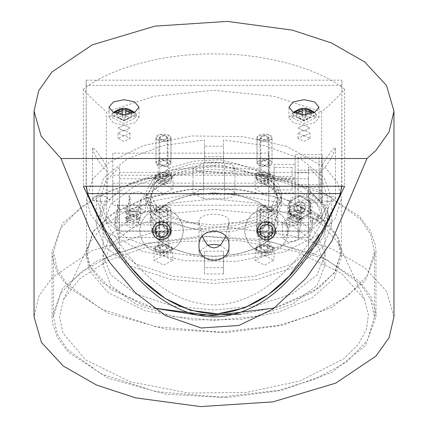 <?xml version="1.0" encoding="UTF-8"?>
<svg xmlns="http://www.w3.org/2000/svg" width="428" height="428" viewBox="0 0 428 428"><rect width="100%" height="100%" fill="white"/><g stroke="black" fill="none" stroke-linecap="round" stroke-linejoin="round"><path stroke-width="0.32" stroke-dasharray="2.14 1.6" d="M316.132 217.708L315.848 218.767L316.297 220.356L317.341 220.227L319.561 216.648L319.106 215.059L318.063 215.188L316.132 217.708M306.609 193.67L307.17 196.292L307.775 196.441L310.632 193.67L310.075 191.043L309.465 190.893L306.609 193.67M298.985 211.047L296.203 206.531L300.718 203.755L296.203 206.531L298.985 211.047L303.495 208.27L300.718 203.755L303.495 208.27L298.985 211.047L296.203 206.531L300.718 203.755L303.495 208.27L298.985 211.047L296.203 206.531L300.718 203.755L303.495 208.27L298.985 211.047M341.86 186.228L341.86 85.375L86.14 85.375L86.14 186.228M131.289 267.741L106.369 231.714L87.585 193.617L340.415 193.617L321.631 231.714M303.982 136.163L297.984 133.167L303.982 130.166L309.984 133.167L303.982 136.163M124.018 130.166L118.016 133.167L124.018 136.163L130.016 133.167L124.018 130.166M170.51 230.767C171.002 219.163 152.015 219.163 152.512 230.767C152.015 242.366 171.002 242.366 170.51 230.767C171.002 219.163 152.015 219.163 152.512 230.767C152.015 242.366 171.002 242.366 170.51 230.767M228.996 245.763C229.82 226.423 198.18 226.423 199.004 245.763C198.18 265.103 229.82 265.103 228.996 245.763M257.49 230.767C256.998 242.366 275.985 242.366 275.488 230.767C275.985 219.163 256.998 219.163 257.49 230.767C256.998 242.366 275.985 242.366 275.488 230.767C275.985 219.163 256.998 219.163 257.49 230.767M341.651 186.228L341.86 80.18L86.14 80.18L86.349 186.228M303.982 124.971L309.984 127.967L303.982 130.968L297.984 127.967L303.982 124.971L297.984 127.967L303.982 130.968L309.984 127.967L303.982 124.971M124.018 130.968L130.016 127.967L124.018 124.971L118.016 127.967L124.018 130.968L118.016 127.967L124.018 124.971L130.016 127.967L124.018 130.968M86.14 85.375L86.14 80.18M341.86 80.18L341.86 85.375M308.411 215.808L316.201 220.308L319.202 215.113L311.407 210.613L319.202 215.113L316.201 220.308L308.411 215.808C304.003 219.735 299.151 220.393 293.849 217.793C287.964 213.513 286.503 208.051 289.462 201.401C295.507 189.411 315.773 197.479 311.407 210.613C315.773 197.479 295.507 189.411 289.462 201.401C286.503 208.051 287.964 213.513 293.849 217.793C299.151 220.393 304.003 219.735 308.411 215.808M296.85 212.593C303.382 216.75 309.712 205.788 302.847 202.203C296.315 198.052 289.986 209.014 296.85 212.593C303.382 216.75 309.712 205.788 302.847 202.203C296.315 198.052 289.986 209.014 296.85 212.593M290.211 200.967L299.102 195.837L300.6 195.837L309.492 200.967L310.241 202.267L310.241 212.534L309.492 213.834L300.6 218.965L299.102 218.965L290.211 213.834L289.462 212.534L289.462 202.267L290.211 200.967L299.102 195.837L300.6 195.837L309.492 200.967L310.241 202.267L310.241 212.534L309.492 213.834L300.6 218.965L299.102 218.965L290.211 213.834L289.462 212.534L289.462 202.267L290.211 200.967L290.51 201.486L299.402 196.356L300.301 196.356L309.193 201.486L309.642 202.267L309.642 212.534L309.193 213.315L300.301 218.446L299.402 218.446L290.51 213.315L290.061 212.534L290.061 202.267L290.51 201.486L299.402 196.356L300.301 196.356L309.193 201.486L309.642 202.267L309.642 212.534L309.193 213.315L300.301 218.446L299.402 218.446L290.51 213.315L290.061 212.534L290.061 202.267L290.51 201.486L290.211 200.967M301.066 202.294C307.716 203.578 305.153 214.353 298.637 212.507C291.982 211.223 294.544 200.448 301.066 202.294C307.716 203.578 305.153 214.353 298.637 212.507C291.982 211.223 294.544 200.448 301.066 202.294M124.018 109.734L133.889 113.195L134.515 114.982L124.018 120.231L113.522 114.982L114.148 113.195L124.018 109.734L124.018 108.273M125.816 108.289L125.816 114.581L131.514 114.581L131.514 112.783L125.816 112.783M122.215 114.634L122.215 115.918L125.816 115.918L125.816 114.634M124.018 111.58L136.013 117.577L124.018 123.58L112.018 117.577L124.018 111.58M117.828 109.841L124.018 108.985L130.203 109.841M134.831 112.382L136.013 114.982L124.018 120.98L112.018 114.982L113.201 112.382M124.018 114.581L118.016 117.577L124.018 120.578L130.016 117.577L124.018 114.581L118.016 117.577L124.018 120.578L130.016 117.577L124.018 114.581M124.018 135.36L118.016 138.362L124.018 141.358L130.016 138.362L124.018 135.36M122.215 108.289L122.215 112.783L116.518 112.783L116.518 114.581L122.215 114.581L122.215 117.433L125.816 117.433L125.816 114.581M122.215 114.581L122.215 112.783M116.518 111.269L116.518 112.783M116.518 113.067L116.518 114.581M122.215 115.918L122.215 117.433M125.816 115.918L125.816 117.433M131.514 113.067L131.514 114.581M131.514 111.269L131.514 112.783M305.785 114.634L305.785 115.918L302.184 115.918L302.184 114.634M302.184 108.289L302.184 112.783L296.486 112.783L296.486 114.581L302.184 114.581L302.184 117.433L305.785 117.433L305.785 114.581L311.482 114.581L311.482 112.783L305.785 112.783L305.785 108.289M303.982 109.734L294.111 113.195L293.485 114.982L303.982 120.231L314.478 114.982L313.852 113.195L303.982 109.734L303.982 108.273M310.172 109.841L303.982 108.985L297.797 109.841M293.169 112.382L291.987 114.982L303.982 120.98L315.982 114.982L314.799 112.382M303.982 111.58L291.987 117.577L303.982 123.58L315.982 117.577L303.982 111.58M303.982 120.578L297.984 117.577L303.982 114.581L309.984 117.577L303.982 120.578L297.984 117.577L303.982 114.581L309.984 117.577L303.982 120.578M303.982 135.36L309.984 138.362L303.982 141.358L297.984 138.362L303.982 135.36M305.785 114.581L305.785 112.783M311.482 111.269L311.482 112.783M311.482 113.067L311.482 114.581M305.785 115.918L305.785 117.433M302.184 115.918L302.184 117.433M302.184 112.783L302.184 114.581M296.486 113.067L296.486 114.581M296.486 111.269L296.486 112.783M171.296 232.853L171.296 228.675L166.749 228.568L164.614 227.659L163.71 225.524L163.598 220.976L159.419 220.976L159.312 225.524L158.403 227.659L156.274 228.568L151.721 228.675L151.721 232.853L156.274 232.966L158.403 233.87L159.312 236.005L159.419 240.552L161.511 240.771L163.598 240.552L163.71 236.005L164.614 233.87L166.749 232.966L171.296 232.853L169.279 232.163L169.279 229.365L171.296 228.675M161.511 208.944C174.667 210.33 181.943 217.606 183.328 230.767C181.943 243.923 174.667 251.199 161.511 252.584C174.667 251.199 181.943 243.923 183.328 230.767C181.943 217.606 174.667 210.33 161.511 208.944C148.35 210.33 141.079 217.606 139.689 230.767C141.079 243.923 148.35 251.199 161.511 252.584C148.35 251.199 141.079 243.923 139.689 230.767C141.079 217.606 148.35 210.33 161.511 208.944M161.511 239.766C173.115 240.258 173.115 221.271 161.511 221.768C149.907 221.271 149.907 240.258 161.511 239.766M163.598 240.552L162.907 238.535L160.109 238.535L159.419 240.552M162.907 238.535L162.907 235.844L163.71 236.005M162.907 235.844L163.988 233.244L164.614 233.87M163.988 233.244L166.588 232.163L166.749 232.966M166.588 232.163L169.279 232.163M160.109 238.535L160.109 235.844L159.034 233.244L156.429 232.163L153.738 232.163L153.738 229.365L156.429 229.365L159.034 228.285L160.109 225.684L160.109 222.993L162.907 222.993L162.907 225.684L163.988 228.285L166.588 229.365L169.279 229.365M151.721 232.853L153.738 232.163M153.738 229.365L151.721 228.675M156.429 232.163L156.274 232.966M159.034 233.244L158.403 233.87M160.109 235.844L159.312 236.005M159.419 220.976L160.109 222.993M162.907 222.993L163.598 220.976M160.109 225.684L159.312 225.524M159.034 228.285L158.403 227.659M156.429 229.365L156.274 228.568M166.588 229.365L166.749 228.568M163.988 228.285L164.614 227.659M162.907 225.684L163.71 225.524M256.704 228.675L258.721 229.365L258.721 232.163L256.704 232.853L256.704 228.675L261.251 228.568L263.386 227.659L264.29 225.524L264.402 220.976L266.489 220.757L268.581 220.976L268.688 225.524L269.597 227.659L271.726 228.568L276.279 228.675L276.279 232.853L271.726 232.966L269.597 233.87L268.688 236.005L268.581 240.552L264.402 240.552L264.29 236.005L263.386 233.87L261.251 232.966L256.704 232.853M266.489 252.584C253.333 251.199 246.057 243.923 244.672 230.767C246.057 217.606 253.333 210.33 266.489 208.944C253.333 210.33 246.057 217.606 244.672 230.767C246.057 243.923 253.333 251.199 266.489 252.584C279.65 251.199 286.921 243.923 288.312 230.767C286.921 217.606 279.65 210.33 266.489 208.944C279.65 210.33 286.921 217.606 288.312 230.767C286.921 243.923 279.65 251.199 266.489 252.584M266.489 239.766C254.885 240.258 254.885 221.271 266.489 221.768C278.093 221.271 278.093 240.258 266.489 239.766M264.402 240.552L265.093 238.535L267.891 238.535L268.581 240.552M265.093 238.535L265.093 235.844L264.29 236.005M265.093 235.844L264.012 233.244L263.386 233.87M264.012 233.244L261.412 232.163L261.251 232.966M261.412 232.163L258.721 232.163M267.891 238.535L267.891 235.844L268.966 233.244L271.571 232.163L274.262 232.163L274.262 229.365L271.571 229.365L268.966 228.285L267.891 225.684L267.891 222.993L265.093 222.993L265.093 225.684L264.012 228.285L261.412 229.365L258.721 229.365M274.262 229.365L276.279 228.675M276.279 232.853L274.262 232.163M271.571 232.163L271.726 232.966M268.966 233.244L269.597 233.87M267.891 235.844L268.688 236.005M265.093 222.993L264.402 220.976M268.581 220.976L267.891 222.993M267.891 225.684L268.688 225.524M268.966 228.285L269.597 227.659M271.571 229.365L271.726 228.568M261.412 229.365L261.251 228.568M264.012 228.285L263.386 227.659M265.093 225.684L264.29 225.524M292.126 189.315L292.126 180.921L292.126 189.315M274.129 181.52L274.129 189.92L274.129 181.52M274.129 191.915L274.129 192.916L295.122 192.916L295.122 177.92L274.129 177.92L274.129 191.915L274.129 178.925M292.126 175.817L292.126 167.423L292.126 175.817M274.129 168.027L274.129 176.422L274.129 168.027M274.129 178.417L274.129 179.418L295.122 179.418L295.122 164.422L274.129 164.422L274.129 178.417L274.129 165.427M295.122 154.583L295.122 202.76L295.122 154.583L322.118 154.583L322.118 172.762L295.122 172.762M319.117 157.178L319.117 170.167L298.123 170.167L298.123 157.178L319.117 157.178L319.117 187.175L298.123 187.175L298.123 200.16L298.123 170.167M319.117 170.167L319.117 200.16L298.123 200.16M322.118 172.762L322.118 202.76L322.118 184.575L295.122 184.575M322.118 202.76L295.122 202.76M319.117 200.16L319.117 187.175M298.123 157.178L298.123 187.175M322.118 184.575L322.118 154.583M295.122 165.427L295.122 178.417M295.122 178.925L295.122 191.915M393.963 316.864L386.538 291.275L364.677 267.661L331.566 248.738L292.458 235.881L227.327 227.129L154.952 231.864L92.288 250.583L52.034 277.638L38.895 296.096L34.037 316.864M226.214 397.617L165.909 394.199L108.434 378.282L68.33 352.265L57.411 337.564L52.494 322.974L52.029 316.886L62.659 288.012L95.856 261.465L146.232 243.307L201.786 236.112L262.091 239.53L319.566 255.446L359.67 281.458L370.589 296.165L375.506 310.755L375.971 316.843L365.341 345.717L332.144 372.264L281.768 390.422L226.214 397.617M286.765 146.339L243.131 136.623L191.444 135.944L143.466 145.584L109.333 162.292L92.806 178.909L86.526 198.672L90.527 214.519L102.137 229.237L141.235 251.006L184.869 260.727L236.556 261.406L284.534 251.766L318.667 235.058L335.194 218.435L341.474 198.672L337.473 182.831L325.863 168.113L286.765 146.339M146.611 195.783L153.47 183.585L170.435 172.805L194.569 166.283L219.783 164.978L263.53 175.646L277.237 186.672L281.635 198.672L281.389 201.567L274.53 213.765L257.565 224.545L233.431 231.066L208.217 232.367L164.47 221.704L150.763 210.678L146.365 198.672L146.611 195.783M261.364 230.97L271.331 232.779L272.037 234.367L267.719 237.765L257.747 235.956L257.041 234.367L261.364 230.97M166.636 230.97L170.959 234.367L170.253 235.956L160.281 237.765L155.963 234.367L156.669 232.779L166.636 230.97M261.364 166.38L257.041 162.982L257.747 161.393L267.719 159.585L272.037 162.982L271.331 164.571L261.364 166.38M166.636 166.38L156.669 164.571L155.963 162.982L160.281 159.585L170.253 161.393L170.959 162.982L166.636 166.38M220.345 245.121L228.996 251.915C229.82 261.583 198.18 261.583 199.004 251.915L207.655 245.121M93.769 200.743L92.523 198.672L95.883 195.548L106.272 196.602L107.519 198.672L104.165 201.802L93.769 200.743M321.728 200.743L320.481 198.672L323.835 195.548L334.231 196.602L335.477 198.672L332.117 201.802L321.728 200.743M201.786 171.173L262.091 174.592L319.566 190.503L359.67 216.52L370.589 231.227L375.506 245.816L375.971 251.899L365.341 280.779L332.144 307.32L281.768 325.478L226.214 332.679L165.909 329.255L108.434 313.344L68.33 287.327L57.411 272.625L52.494 258.031L52.029 251.948L62.659 223.074L95.856 196.527L146.232 178.369L201.786 171.173M86.526 257.116L89.377 270.523L107.99 292.517L144.83 310.658L193.049 319.989L240.804 319.432L278.66 312.049L312.092 297.824L334.204 278.339L341.474 257.126L338.179 242.719L319.047 221.009L282.164 203.257L234.389 194.2L187.196 194.81L155.653 200.448L126.292 210.865L103.298 225.513L89.821 242.719L86.526 257.116L86.526 251.926L89.377 265.328L110.804 289.344L153.625 308.058L141.235 304.26L102.137 282.491L90.527 267.768L86.526 251.926L92.806 232.163L109.333 215.541L143.466 198.833L191.444 189.192L243.131 189.871L286.765 199.592L325.863 221.362L337.473 236.079L341.474 251.926L335.194 271.689L318.667 288.306L274.375 308.058M281.389 196.372L274.53 208.57L257.565 219.35L233.431 225.872L208.217 227.172L164.47 216.509L150.763 205.483L146.365 193.477L146.611 190.588L153.47 178.39L170.435 167.61L194.569 161.089L219.783 159.783L263.53 170.451L277.237 181.477L281.635 193.477L281.389 196.372M224.497 188.229L203.503 188.229L193.007 193.477L203.503 198.726L224.497 198.726L231.923 197.19L234.993 193.477L231.923 189.77L224.497 188.229L224.497 163.036L231.923 164.571L234.993 168.284L231.923 171.992L224.497 173.533L203.503 173.533L193.007 168.284L203.503 163.036L224.497 163.036M321.631 111.842L321.631 166.289C326.066 158.125 330.266 152.047 334.231 148.045L335.477 148.104L334.996 150.212L330.657 159.152L325.35 166.808L321.631 170.28L321.631 222.715C299.236 261.337 265.098 301.81 217.29 304.854C166.685 305.966 129.561 263.011 106.369 222.715L106.369 170.28C101.944 166.867 97.745 160.837 93.769 152.186L92.619 148.864L92.619 147.665L93.154 147.623L95.883 150.298L102.217 159.109L106.369 166.289L106.369 111.842L153.968 96.305L214 90.297L274.038 96.305L321.631 111.842L329.127 105.304L336.793 97.857L344.636 89.313L344.636 186.228M344.636 89.313C318.416 68.063 263.916 53.302 214 53.933C164.084 53.302 109.584 68.063 83.364 89.313L92.539 99.21L106.369 111.842M83.364 89.313L83.364 186.228M321.631 170.28L320.481 168.284L321.631 166.289M106.369 166.289L107.519 168.284L106.369 170.28M106.369 222.715L199.197 222.715L199.004 221.522C198.111 211.828 229.932 211.865 228.996 221.522L228.803 222.715L321.631 222.715M199.197 222.715L202.214 236.486M225.786 236.486L228.803 222.715M124.018 110.082L113.415 112.275L109.022 117.577L113.415 122.879L124.018 125.078L134.622 122.879L139.014 117.577L134.622 112.275L124.018 110.082M303.982 110.082L293.378 112.275L288.986 117.577L293.378 122.879L303.982 125.078L314.585 122.879L318.978 117.577L314.585 112.275L303.982 110.082M267.719 212.566L257.747 210.758L257.041 209.169L261.364 205.777L271.331 207.58L272.037 209.169L267.719 212.566M160.281 212.566L155.963 209.169L156.669 207.58L166.636 205.777L170.959 209.169L170.253 210.758L160.281 212.566M267.719 134.387L272.037 137.784L271.331 139.373L261.364 141.181L257.041 137.784L257.747 136.195L267.719 134.387M160.281 134.387L170.253 136.195L170.959 137.784L166.636 141.181L156.669 139.373L155.963 137.784L160.281 134.387M199.004 251.915L199.004 221.522M228.996 251.915L228.996 221.522M268.757 153.149L268.757 183.147L112.789 183.147L112.789 153.149L268.757 153.149L268.757 205.226L112.789 205.226L112.789 175.229L268.757 175.229M112.789 153.149L112.789 175.229M268.757 183.147L268.757 205.226M112.789 183.147L112.789 205.226M170.959 234.367L170.959 209.169C171.371 204.338 155.551 204.338 155.963 209.169C155.551 214.005 171.371 214.005 170.959 209.169L170.959 234.367C171.371 229.531 155.551 229.531 155.963 234.367L155.963 209.169L155.963 234.367C155.551 239.204 171.371 239.204 170.959 234.367M158.959 234.367C161.961 237.267 164.962 237.267 167.958 234.367C164.962 231.468 161.961 231.468 158.959 234.367L158.959 209.169C161.961 212.074 164.962 212.074 167.958 209.169C164.962 206.269 161.961 206.269 158.959 209.169M167.958 234.367L167.958 209.169M272.037 234.367C272.449 239.204 256.629 239.204 257.041 234.367L257.041 209.169C256.629 204.338 272.449 204.338 272.037 209.169C272.449 214.005 256.629 214.005 257.041 209.169L257.041 234.367C256.629 229.531 272.449 229.531 272.037 234.367L272.037 209.169L272.037 234.367M260.042 234.367C263.038 231.468 266.039 231.468 269.041 234.367C266.039 237.267 263.038 237.267 260.042 234.367L260.042 209.169C263.038 206.269 266.039 206.269 269.041 209.169C266.039 212.074 263.038 212.074 260.042 209.169M269.041 234.367L269.041 209.169M155.963 162.982C155.551 158.146 171.371 158.146 170.959 162.982L170.959 137.784C171.371 142.62 155.551 142.62 155.963 137.784C155.551 132.948 171.371 132.948 170.959 137.784L170.959 162.982C171.371 167.813 155.551 167.813 155.963 162.982L155.963 137.784L155.963 162.982M167.958 162.982C164.962 165.882 161.961 165.882 158.959 162.982C161.961 160.083 164.962 160.083 167.958 162.982L167.958 137.784C164.962 140.684 161.961 140.684 158.959 137.784C161.961 134.884 164.962 134.884 167.958 137.784M158.959 162.982L158.959 137.784M257.041 162.982L257.041 137.784C256.629 142.62 272.449 142.62 272.037 137.784C272.449 132.948 256.629 132.948 257.041 137.784L257.041 162.982C256.629 167.813 272.449 167.813 272.037 162.982L272.037 137.784L272.037 162.982C272.449 158.146 256.629 158.146 257.041 162.982M269.041 162.982C266.039 160.083 263.038 160.083 260.042 162.982C263.038 165.882 266.039 165.882 269.041 162.982L269.041 137.784C266.039 134.884 263.038 134.884 260.042 137.784C263.038 140.684 266.039 140.684 269.041 137.784M260.042 162.982L260.042 137.784M149.458 178.465L112.639 189.722L81.272 206.831L60.546 228.461L53.532 251.926L57.17 268.918L67.084 284.197L101.152 308.968L155.749 326.687L219.928 332.107L278.542 325.382L315.361 314.125L346.728 297.016L367.454 275.386L374.468 251.926L370.83 234.935L360.916 219.655L326.848 194.879L272.251 177.165L208.072 171.746L149.458 178.465M149.458 243.404L112.639 254.66L81.272 271.769L60.546 293.399L53.532 316.864L57.17 333.856L67.084 349.136L101.152 373.911L155.749 391.625L219.928 397.045L278.542 390.325L315.361 379.064L346.728 361.96L367.454 340.33L374.468 316.864L370.83 299.873L360.916 284.593L326.848 259.817L272.251 242.104L208.072 236.684L149.458 243.404M246.48 392.374L188.614 393.048L130.182 381.739L85.541 359.761L62.986 333.107L59.529 316.795L63.521 299.413L79.854 278.569L107.722 260.812L143.3 248.192L181.52 241.355L238.701 240.622L296.599 251.6L341.287 273.107L364.479 299.413L368.406 314.634L366.368 329.56L358.177 344.588L343.754 358.771L299.793 381.091L246.48 392.374M86.526 198.672L86.526 251.926L93.796 230.703L115.908 211.218L149.34 196.992L187.196 189.609L234.951 189.053L283.17 198.383L320.01 216.525L338.623 238.524L341.474 251.931L334.204 273.144L312.092 292.629L278.66 306.855L240.804 314.238M171.708 248.133L171.708 249.433C173.121 251.701 167.016 256.773 162.373 255.757C153.513 253.317 156.6 251.969 155.209 249.433C154.759 254.751 172.163 254.751 171.708 249.433C172.163 244.115 154.759 244.115 155.209 249.433L155.209 248.133C154.759 253.451 172.163 253.451 171.708 248.133C172.163 242.815 154.759 242.815 155.209 248.133M167.209 248.133C164.71 245.715 162.212 245.715 159.708 248.133C162.212 250.551 164.71 250.551 167.209 248.133L167.209 209.169C164.71 206.756 162.212 206.756 159.708 209.169C162.212 211.587 164.71 211.587 167.209 209.169M159.708 248.133L159.708 209.169M272.791 176.748L272.791 178.048C274.198 180.316 268.099 185.388 263.455 184.372C254.596 181.932 257.677 180.584 256.292 178.048C255.837 183.366 273.241 183.366 272.791 178.048C273.241 172.73 255.837 172.73 256.292 178.048L256.292 176.748C255.837 182.066 273.241 182.066 272.791 176.748C273.241 171.43 255.837 171.43 256.292 176.748M268.292 176.748C265.788 174.33 263.29 174.33 260.791 176.748C263.29 179.166 265.788 179.166 268.292 176.748L268.292 137.784C265.788 135.366 263.29 135.366 260.791 137.784C263.29 140.202 265.788 140.202 268.292 137.784M260.791 176.748L260.791 137.784M171.708 176.748L171.708 178.048C170.323 180.584 173.404 181.932 164.545 184.372C159.901 185.388 153.802 180.316 155.209 178.048C154.759 172.73 172.163 172.73 171.708 178.048C172.163 183.366 154.759 183.366 155.209 178.048L155.209 176.748C154.759 171.43 172.163 171.43 171.708 176.748C172.163 182.066 154.759 182.066 155.209 176.748M167.209 176.748C164.71 179.166 162.212 179.166 159.708 176.748C162.212 174.33 164.71 174.33 167.209 176.748L167.209 137.784C164.71 140.202 162.212 140.202 159.708 137.784C162.212 135.366 164.71 135.366 167.209 137.784M159.708 176.748L159.708 137.784M272.791 248.133L272.791 249.433C271.4 251.969 274.487 253.317 265.627 255.757C260.984 256.773 254.879 251.701 256.292 249.433C255.837 244.115 273.241 244.115 272.791 249.433C273.241 254.751 255.837 254.751 256.292 249.433L256.292 248.133C255.837 242.815 273.241 242.815 272.791 248.133C273.241 253.451 255.837 253.451 256.292 248.133M268.292 248.133C265.788 250.551 263.29 250.551 260.791 248.133C263.29 245.715 265.788 245.715 268.292 248.133L268.292 209.169C265.788 211.587 263.29 211.587 260.791 209.169C263.29 206.756 265.788 206.756 268.292 209.169M260.791 248.133L260.791 209.169M324.98 224.652L317.185 204.226L292.474 185.415L254.853 173.056L214 169.162L173.147 173.056L135.526 185.415L110.815 204.226L103.02 224.652L110.815 245.073L135.526 263.889L173.147 276.242L214 280.142L254.853 276.242L292.474 263.889L317.185 245.073L324.98 224.652L324.98 254.521L317.185 234.095L292.474 215.284L254.853 202.931L214 199.031L173.147 202.931L135.526 215.284L110.815 234.095L103.02 254.521L110.815 274.947L135.526 293.758L173.147 306.116L214 310.011L254.853 306.116L292.474 293.758L317.185 274.947L324.98 254.521L317.185 274.947L292.474 293.758L254.853 306.116L214 310.011L173.147 306.116L135.526 293.758L110.815 274.947L103.02 254.521L110.815 234.095L135.526 215.284L173.147 202.931L214 199.031L254.853 202.931L292.474 215.284L317.185 234.095L324.98 254.521L324.98 264.911L317.185 285.337L292.474 304.148L254.853 316.506L214 320.401L173.147 316.506L135.526 304.148L110.815 285.337L103.02 264.911L110.815 244.49L135.526 225.674L173.147 213.321L214 209.426L254.853 213.321L292.474 225.674L317.185 244.49L324.98 264.911M103.02 224.652L103.02 264.911M132.653 216.354L140.154 220.104L132.653 223.855L125.158 220.104L132.653 216.354L140.154 220.104L132.653 223.855L125.158 220.104L132.653 216.354M132.653 213.759L140.154 217.504L132.653 221.255L125.158 217.504L132.653 213.759M132.653 219.757L137.153 217.504L132.653 215.257L128.154 217.504L132.653 219.757M132.653 209.212L140.154 212.962L132.653 216.712L125.158 212.962L132.653 209.212M132.653 204.017L140.154 207.767L132.653 211.518L125.158 207.767L132.653 204.017M132.653 215.209L128.154 212.962L132.653 210.71L137.153 212.962L132.653 215.209M295.347 213.759L287.846 217.504L295.347 221.255L302.842 217.504L295.347 213.759M295.347 216.354L287.846 220.104L295.347 223.855L302.842 220.104L295.347 216.354L287.846 220.104L295.347 223.855L302.842 220.104L295.347 216.354M295.347 215.257L299.846 217.504L295.347 219.757L290.847 217.504L295.347 215.257M295.347 204.017L287.846 207.767L295.347 211.518L302.842 207.767L295.347 204.017M295.347 209.212L287.846 212.962L295.347 216.712L302.842 212.962L295.347 209.212M295.347 210.71L290.847 212.962L295.347 215.209L299.846 212.962L295.347 210.71M115.02 218.157L118.358 230.906L118.358 237.396L115.02 224.652L118.358 211.903L118.358 205.408L115.02 218.157L115.02 224.652M309.642 205.408L312.98 218.157L309.642 230.906L309.642 237.396L312.98 224.652L309.642 211.903L271.598 211.903L271.598 205.408L309.642 205.408L309.642 211.903M276.986 193.477L272.566 205.071L258.539 215.749L237.187 222.763L214 224.973L190.813 222.763L169.461 215.749L155.434 205.071L151.014 193.477L155.434 181.884L169.461 171.211L190.813 164.197L214 161.987L237.187 164.197L258.539 171.211L272.566 181.884L276.986 193.477L276.986 218.157L271.598 230.906L309.642 230.906M276.986 218.157L271.598 205.408M295.347 214.407L302.842 218.157L295.347 221.907L287.846 218.157L295.347 214.407M118.358 205.408L156.402 205.408L156.402 211.903L118.358 211.903M271.598 230.906L271.598 237.396L309.642 237.396M156.402 211.903C168.274 200.026 187.475 193.777 214 193.156C240.525 193.777 259.726 200.026 271.598 211.903M271.598 237.396C259.726 249.273 240.525 255.521 214 256.142C187.475 255.521 168.274 249.273 156.402 237.396L156.402 230.906L118.358 230.906M118.358 237.396L156.402 237.396M156.402 205.408L151.014 218.157L156.402 230.906M132.653 221.907L140.154 218.157L132.653 214.407L125.158 218.157L132.653 221.907M214 165.786L257.335 169.921L297.246 183.029L323.461 202.984L331.727 224.652L323.461 246.319L297.246 266.275L257.335 279.382L214 283.513L170.665 279.382L130.754 266.275L104.539 246.319L96.273 224.652L104.539 202.984L130.754 183.029L170.665 169.921L214 165.786M204.477 156.498L223.523 156.498L223.523 140.004L264.151 145.418L300.547 158.772L324.221 177.989L331.727 198.672L324.221 219.361L300.547 238.578L264.151 251.931L223.523 257.346L223.523 251.166L204.477 251.166L204.477 257.346L163.849 251.931L127.453 238.578L103.779 219.361L96.273 198.672L103.779 177.989L127.453 158.772L163.849 145.418L204.477 140.004L204.477 162.677L223.523 162.677L223.523 146.183L204.477 146.183L204.477 140.004M204.477 257.346L204.477 273.84L214 274.032L223.523 273.84L223.523 257.346M223.523 140.004L223.523 146.183M214 230.542L190.54 228.306L168.932 221.206L154.738 210.405L150.26 198.672L154.738 186.945L168.932 176.138L190.54 169.044L214 166.808L237.46 169.044L259.068 176.138L273.262 186.945L277.74 198.672L273.262 210.405L259.068 221.206L237.46 228.306L214 230.542M308.481 231.286L308.481 209.538L310.509 205.039L308.481 200.539L308.481 178.792L256.656 178.792L256.656 172.431L275.076 184.142L281.635 198.672L275.076 213.208L256.656 224.919L256.656 231.286L308.481 231.286L308.481 224.919L256.656 224.919M256.656 172.431L308.481 172.431L308.481 166.931L322.664 181.723L327.827 198.672L322.664 215.626L308.481 230.414L308.481 224.919M119.519 200.539L117.491 205.039L119.519 209.538L119.519 231.286L171.344 231.286L171.344 224.919L119.519 224.919L119.519 230.414L105.336 215.626L100.173 198.672L105.336 181.723L119.519 166.931L119.519 172.431L171.344 172.431L171.344 178.792L119.519 178.792L119.519 216.777L117.491 221.271L119.519 225.77L119.519 253.012L105.336 238.225L100.173 221.271L105.336 204.322L119.519 189.534L119.519 216.777M171.344 224.919L152.924 213.208L146.365 198.672L152.924 184.142L171.344 172.431M264.541 236.994L259.293 234.367L264.541 231.741L269.79 234.367L264.541 236.994M264.541 165.604L259.293 162.982L264.541 160.356L269.79 162.982L264.541 165.604M163.459 236.994L158.21 234.367L163.459 231.741L168.707 234.367L163.459 236.994M163.459 165.604L158.21 162.982L163.459 160.356L168.707 162.982L163.459 165.604M163.459 179.375L168.707 176.748L163.459 174.121L158.21 176.748L163.459 179.375M163.459 250.76L168.707 248.133L163.459 245.512L158.21 248.133L163.459 250.76M264.541 250.76L269.79 248.133L264.541 245.512L259.293 248.133L264.541 250.76M264.541 179.375L269.79 176.748L264.541 174.121L259.293 176.748L264.541 179.375M308.481 225.77L310.509 221.271L308.481 216.777L308.481 189.534L322.664 204.322L327.827 221.271L322.664 238.225L308.481 253.012L308.481 209.538M256.656 178.792L275.076 190.508L281.635 205.039L275.076 219.569L256.656 231.286M308.481 178.792L308.481 172.431M171.344 231.286L152.924 219.569L146.365 205.039L152.924 190.508L171.344 178.792M119.519 253.012L119.519 230.414M119.519 189.534L119.519 166.931M140.935 214.792L138.324 224.652C138.64 228.322 126.613 228.322 126.929 224.652L130.069 213.058L129.101 211.127L130.995 208.506L139.779 207.227L145.477 211.127L140.935 214.792L140.935 199.207L138.324 209.062L138.324 224.652M301.071 224.652L297.931 236.245L298.899 238.171L297.011 240.787L288.253 242.071L282.55 238.177L287.054 234.523L289.676 224.652C289.36 220.976 301.387 220.976 301.071 224.652L301.071 209.062L297.931 220.661L297.931 236.245M163.459 184.233L172.907 188.957L163.459 193.681L154.01 188.957L163.459 184.233M163.459 255.618L172.907 260.342L163.459 265.066L154.01 260.342L163.459 255.618M264.541 255.618L273.99 260.342L264.541 265.066L255.093 260.342L264.541 255.618M264.541 184.233L273.99 188.957L264.541 193.681L255.093 188.957L264.541 184.233M214 192.782L237.46 195.018L259.068 202.118L273.262 212.919L277.74 224.652L273.262 236.379L259.068 247.186L237.46 254.28L214 256.516L190.54 254.28L168.932 247.186L154.738 236.379L150.26 224.652L154.738 212.919L168.932 202.118L190.54 195.018L214 192.782M308.481 253.012L308.481 230.414M308.481 189.534L308.481 166.931M119.519 178.792L119.519 172.431M119.519 209.538L119.519 225.77M119.519 231.286L119.519 224.919M308.481 200.539L308.481 216.777M264.541 181.472L255.093 176.748L264.541 172.024L273.99 176.748L264.541 181.472M264.541 252.857L255.093 248.133L264.541 243.409L273.99 248.133L264.541 252.857M163.459 252.857L154.01 248.133L163.459 243.409L172.907 248.133L163.459 252.857M163.459 181.472L154.01 176.748L163.459 172.024L172.907 176.748L163.459 181.472M204.477 273.84L204.477 267.661L223.523 267.661L223.523 251.166M223.523 273.84L223.523 267.661M204.477 251.166L204.477 267.661M223.523 156.498L223.523 162.677M204.477 146.183L204.477 162.677M297.931 220.661L298.899 222.587L297.011 225.198L288.253 226.487L282.576 222.913L287.054 218.938L289.676 209.062L289.676 224.652M289.676 209.062C289.36 205.392 301.387 205.392 301.071 209.062M287.054 218.938L287.054 234.523M138.324 209.062C138.64 212.737 126.613 212.737 126.929 209.062L130.069 197.474L130.069 213.058M130.069 197.474L129.101 195.543L130.995 192.921L139.779 191.642L145.456 195.232L140.935 199.207M126.929 209.062L126.929 224.652M308.62 193.67C329.464 205.21 329.357 223.887 317.704 217.708M300.301 196.356L300.6 195.837L300.301 196.356M309.492 200.967L309.193 201.486L309.492 200.967M309.642 202.267L310.241 202.267L309.642 202.267M310.241 212.534L309.642 212.534L310.241 212.534M309.193 213.315L309.492 213.834L309.193 213.315M300.6 218.965L300.301 218.446L300.6 218.965M299.402 218.446L299.102 218.965L299.402 218.446M290.211 213.834L290.51 213.315L290.211 213.834M290.061 212.534L289.462 212.534L290.061 212.534M289.462 202.267L290.061 202.267L289.462 202.267M299.402 196.356L299.102 195.837L299.402 196.356M124.018 120.231L124.018 115.769M303.982 120.231L303.982 115.769M203.503 188.229L203.503 163.036M203.503 198.726L203.503 173.533M224.497 198.726L224.497 173.533M159.708 253.328C162.212 255.746 164.71 255.746 167.209 253.328C164.71 250.915 162.212 250.915 159.708 253.328M260.791 181.943C263.29 184.361 265.788 184.361 268.292 181.943C265.788 179.525 263.29 179.525 260.791 181.943M159.708 181.943C162.212 179.525 164.71 179.525 167.209 181.943C164.71 184.361 162.212 184.361 159.708 181.943M260.791 253.328C263.29 250.915 265.788 250.915 268.292 253.328C265.788 255.746 263.29 255.746 260.791 253.328M310.075 191.043L327.12 208.126L328.554 215.268L327.479 218.82L325.622 220.805C324.044 222.421 320.936 222.271 316.297 220.356M319.106 215.059L322.241 215.851L322.573 214.064L321.016 209.265C317.603 203.632 312.986 199.309 307.17 196.292M86.14 183.783L86.14 180.76M86.14 86.007L86.14 93.325M341.86 91.806L341.86 83.984M309.984 138.362L309.984 133.167M118.016 133.167L118.016 138.362M297.984 138.362L297.984 133.167M130.016 133.167L130.016 138.362M133.889 113.195L133.686 112.922M136.013 114.982L136.013 117.577M114.351 112.922L114.148 113.195M112.018 114.982L112.018 117.577M294.314 112.922L294.111 113.195M291.987 117.577L291.987 114.982M313.852 113.195L313.649 112.922M315.982 117.577L315.982 114.982M292.126 189.92L274.129 189.92M292.126 180.921L274.129 180.921M292.126 176.422L274.129 176.422M292.126 167.423L274.129 167.423M341.474 257.121L341.474 198.672M375.971 251.926L375.971 316.864M146.365 193.477L146.365 205.039M109.022 117.577L109.022 107.187M288.986 117.577L288.986 107.187M193.007 193.477L193.007 168.284M234.993 193.477L234.993 168.284M92.523 198.672L92.523 148.104M320.481 198.672L320.481 168.284M52.029 251.926L52.029 316.864M281.635 193.477L281.635 205.039M139.014 117.577L139.014 107.187M318.978 117.577L318.978 107.187M107.519 198.672L107.519 168.284M335.477 198.672L335.477 148.104M53.532 316.864L53.532 251.926M63.521 299.413L89.821 242.719M374.468 316.864L374.468 251.926M338.179 242.719L364.479 299.413M140.154 217.504L140.154 218.157M140.154 207.767L140.154 212.962M137.153 212.962L137.153 217.504M125.158 217.504L125.158 218.157M125.158 207.767L125.158 212.962M128.154 212.962L128.154 217.504M287.846 218.157L287.846 217.504M287.846 212.962L287.846 207.767M290.847 217.504L290.847 212.962M302.842 218.157L302.842 217.504M302.842 212.962L302.842 207.767M299.846 217.504L299.846 212.962M312.98 218.157L312.98 224.652M151.014 193.477L151.014 218.157M331.727 224.652L331.727 198.672M168.707 162.982L168.707 176.748M168.707 234.367L168.707 248.133M269.79 234.367L269.79 248.133M269.79 162.982L269.79 176.748M100.173 221.271L100.173 198.672M277.74 198.672L277.74 224.652M327.827 221.271L327.827 198.672M117.491 205.039L117.491 221.271M310.509 205.039L310.509 221.271M273.99 176.748L273.99 188.957M273.99 248.133L273.99 260.342M172.907 248.133L172.907 260.342M172.907 176.748L172.907 188.957M282.55 222.587L282.55 238.171M298.899 222.587L298.899 238.171M129.101 195.543L129.101 211.127M145.477 195.543L145.477 211.127M96.273 224.652L96.273 198.672M158.21 162.982L158.21 176.748M158.21 234.367L158.21 248.133M259.293 234.367L259.293 248.133M259.293 162.982L259.293 176.748M150.26 198.672L150.26 224.652M255.093 176.748L255.093 188.957M255.093 248.133L255.093 260.342M154.01 248.133L154.01 260.342M154.01 176.748L154.01 188.957"/><path stroke-width="0.64" d="M86.14 186.228L87.585 193.617L340.415 193.617L341.86 186.228M321.631 231.714L289.125 276.231L268.479 294.523L244.425 307.957L217.568 313.842L190.305 310.311L165.406 298.557L143.894 281.298L131.289 267.741M86.349 186.228L87.585 193.617C111.071 247.887 150.982 313.184 217.29 313.852C280.404 307.946 317.421 246.368 340.415 193.617L341.651 186.228M199.004 245.763C198.18 265.103 229.82 265.103 228.996 245.763C229.82 226.423 198.18 226.423 199.004 245.763M125.816 114.581L125.816 110.916L131.514 113.067L131.514 111.269L125.816 109.119L125.816 108.418L124.018 108.273L122.215 108.418L122.215 114.581M130.203 109.841L134.831 112.382M113.201 112.382L117.828 109.841M125.816 109.932L122.215 109.932M122.215 109.119L116.518 111.269L116.518 113.067L122.215 110.916M116.951 112.783L116.518 113.067M131.514 113.067L131.08 112.783M125.816 109.119L125.816 110.916M302.184 114.581L302.184 110.916L296.486 113.067L296.486 111.269L302.184 109.119L302.184 108.418L303.982 108.273L305.785 108.418L305.785 114.581M297.797 109.841L293.169 112.382M314.799 112.382L310.172 109.841M302.184 109.932L305.785 109.932M311.049 112.783L305.785 110.916M305.785 109.119L311.482 111.269L311.482 113.067M296.486 113.067L296.92 112.783M302.184 109.119L302.184 110.916M167.958 230.767C168.311 239.081 154.706 239.081 155.059 230.767C154.706 222.448 168.311 222.448 167.958 230.767M152.512 230.767C153.085 236.192 156.081 239.193 161.511 239.766C166.936 239.193 169.937 236.192 170.51 230.767C169.937 225.337 166.936 222.341 161.511 221.768C156.081 222.341 153.085 225.337 152.512 230.767M266.489 239.766C261.064 239.193 258.063 236.192 257.49 230.767C258.063 225.337 261.064 222.341 266.489 221.768C271.919 222.341 274.915 225.337 275.488 230.767C274.915 236.192 271.919 239.193 266.489 239.766M260.042 230.767C259.689 239.081 273.294 239.081 272.941 230.767C273.294 222.448 259.689 222.448 260.042 230.767M34.037 111.136L34.037 316.864L41.463 342.454L63.323 366.068L96.434 384.991L135.542 397.847L200.673 406.6L273.048 401.865L335.713 383.146L375.966 356.091L389.106 337.633L393.963 316.864L393.963 111.136L386.538 85.547L364.677 61.932L331.566 43.009L292.458 30.153L227.327 21.4L154.952 26.135L92.288 44.854L52.034 71.909L38.739 90.699L34.037 111.136L41.125 136.147L61.006 158.521L90.078 229.991L110.349 263.231L135.542 292.918L165.566 315.639L201.133 327.998L238.931 325.451L273.048 308.995L306.09 278.227L331.796 241.108L366.994 158.521L375.966 150.362L389.106 131.904L393.963 111.136M207.655 245.121L214 244.415L220.345 245.121M274.375 308.058L212.556 315.661L153.625 308.058L197.88 315.152L240.804 314.238M366.994 158.521L61.006 158.521M124.018 99.692L134.622 101.885L139.014 107.187L134.622 112.489L124.018 114.688L113.415 112.489L109.022 107.187L113.415 101.885L124.018 99.692M303.982 99.692L314.585 101.885L318.978 107.187L314.585 112.489L303.982 114.688L293.378 112.489L288.986 107.187L293.378 101.885L303.982 99.692M106.369 234.715L83.364 186.228L344.636 186.228L321.631 234.715C299.236 273.337 265.098 313.804 217.29 316.854C166.685 317.961 129.561 275.011 106.369 234.715M202.214 236.486L206.901 244.361L210.078 246.892L214 247.935L217.922 246.892L221.099 244.361L225.786 236.486M133.686 112.922L131.797 110.964L128.839 109.151L125.816 108.289M122.215 108.289L119.15 109.167L116.239 110.959L114.351 112.922M302.184 108.289L299.119 109.167L296.203 110.959L294.314 112.922M313.649 112.922L311.766 110.964L308.807 109.151L305.785 108.289"/></g></svg>
